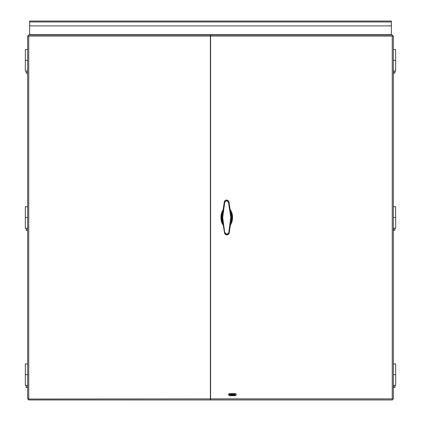 <?xml version="1.0" encoding="UTF-8"?>
<svg xmlns="http://www.w3.org/2000/svg" width="421" height="421" viewBox="0 0 421 421"><rect width="100%" height="100%" fill="white"/><g stroke="black" fill="none" stroke-linecap="round" stroke-linejoin="round"><path stroke-width="0.63" d="M234.723 394.298A0.537 0.537 0 0 1 235.26 394.835A0.537 0.537 0 0 1 234.723 395.377L229.34 395.377A0.537 0.537 0 0 1 228.803 394.835A0.537 0.537 0 0 1 229.34 394.298L234.723 394.298M27.654 60.303L25.334 60.303L25.334 71.065L27.654 71.065M393.346 71.065L395.666 71.065L395.666 60.303L393.346 60.303M27.654 217.478L25.334 217.478L25.334 228.24L27.654 228.24M393.346 228.24L395.666 228.24L395.666 217.478L393.346 217.478M27.654 374.653L25.334 374.653L25.334 385.415L27.654 385.415M393.346 385.415L395.666 385.415L395.666 374.653L393.346 374.653M235.092 393.493A1.079 1.079 0 0 1 236.165 394.566A1.079 1.079 0 0 1 235.092 395.645L229.708 395.645A1.079 1.079 0 0 1 228.629 394.566A1.079 1.079 0 0 1 229.708 393.493L235.092 393.493M392.44 399.95L210.6 399.95L210.6 35.001L392.44 35.001L392.267 36.08L393.346 35.906L393.346 399.05L392.267 398.876L392.44 399.95L392.267 398.876L393.346 399.05M392.44 35.806L392.44 35.001M392.804 35.906L393.346 35.906M210.4 36.08L28.733 36.08L28.733 398.876L27.654 399.05L27.654 35.906L28.733 36.08L28.56 35.001L210.4 35.001L210.4 399.95L28.56 399.95L28.733 398.876L28.56 399.95M28.56 35.806L28.56 35.001M28.465 35.906L27.654 35.906M210.4 398.876L27.654 399.05M394.93 72.949L393.44 72.949L393.44 71.065L393.735 73.217L394.93 72.949L394.93 71.065M395.635 60.303L395.635 49.536L393.346 49.536M26.07 71.065L26.365 73.217L27.56 72.949L27.56 71.065M27.56 72.949L26.07 72.949M27.654 49.536L25.365 49.536L25.365 60.303M394.93 230.124L393.44 230.124L393.44 228.24L393.735 230.392L394.93 230.124L394.93 228.24M395.635 217.478L395.635 206.711L393.346 206.711M26.07 228.24L26.365 230.392L27.56 230.124L27.56 228.24M27.56 230.124L26.07 230.124M27.654 206.711L25.365 206.711L25.365 217.478M394.93 387.299L393.44 387.299L393.44 385.415L393.735 387.567L394.93 387.299L394.93 385.415M395.635 374.653L395.635 363.886L393.346 363.886M26.07 385.415L26.365 387.567L27.56 387.299L27.56 385.415M27.56 387.299L26.07 387.299M27.654 363.886L25.365 363.886L25.365 374.653M392.804 36.022L392.293 35.806M30.717 25.897A1.079 1.079 0 0 1 29.638 24.818L29.638 21.05L391.362 21.05L391.362 24.818A1.079 1.079 0 0 1 390.283 25.897L30.717 25.897M29.638 34.68L391.362 34.68L391.362 21.955L29.638 21.955L29.638 35.001M391.362 34.68L391.362 35.001M29.638 34.854L391.362 34.854M234.723 395.103L229.34 395.103L229.34 394.466L234.723 394.466L234.723 395.103M222.804 216.515L222.22 216.378L222.088 217.515L224.488 232.66L224.756 232.645L224.488 232.66L222.093 217.515L224.235 202.333C224.425 200.949 225.214 200.185 226.603 200.049C227.993 200.164 228.798 200.912 229.008 202.29L231.403 217.436L229.261 232.618C229.071 234.002 228.282 234.765 226.893 234.902C225.503 234.786 224.698 234.039 224.488 232.66L226.893 234.718L229.045 232.613L231.076 217.441L228.792 202.301L226.603 200.233L224.451 202.338L222.42 217.51L224.703 232.65L222.688 217.51L224.714 202.301L226.609 200.449L228.524 202.269L230.808 217.441L228.782 232.65L226.887 234.502L224.967 232.681M226.887 234.502L226.893 234.902C228.282 234.765 229.071 234.008 229.261 232.618L228.782 232.65M229.261 232.618L231.408 217.436L229.008 202.29L228.524 202.269M226.609 200.449L226.603 200.049C225.214 200.185 224.425 200.949 224.235 202.333L224.714 202.301M230.176 223.94L231.766 217.347L230.04 210.789M223.319 211.005L221.73 217.604L223.456 224.167M230.024 224.914L232.187 217.315L229.877 209.847M223.472 210.037L221.309 217.631L223.619 225.098M223.725 225.735A9.688 5.789 90 0 1 223.572 209.379L221.583 213.11L220.962 217.362L221.993 222.993L223.725 225.735M229.771 209.216A9.688 5.789 90 0 1 229.924 225.572L231.439 223.151L232.534 217.515L231.892 213.047L229.771 209.216M210.6 398.876L392.267 398.876L392.267 36.08L210.6 36.08M29.638 34.932L391.362 34.932M231.271 218.573L230.692 218.436M231.076 217.441L231.403 217.436M231.255 216.305L230.676 216.452M222.82 218.499L222.241 218.646M222.42 217.51L222.093 217.515M223.404 223.867L221.841 217.61L223.267 211.321M230.092 211.089L231.655 217.341L230.229 223.625M230.045 224.777L232.118 217.315L229.898 209.984L232.124 217.336L230.045 224.777L232.045 219.025M223.451 210.174L221.372 217.631L223.598 224.961L221.988 221.762L221.372 217.594L222.514 211.784L223.451 210.174L221.372 217.515L223.598 224.961M226.603 200.049C227.998 200.164 228.798 200.912 229.008 202.29M226.893 234.902C225.498 234.786 224.698 234.039 224.488 232.66M222.22 216.378L224.235 202.333M229.987 210.095L230.945 211.705M231.476 213.084L232.029 215.762M232.113 217.041L232.124 217.446"/></g></svg>

